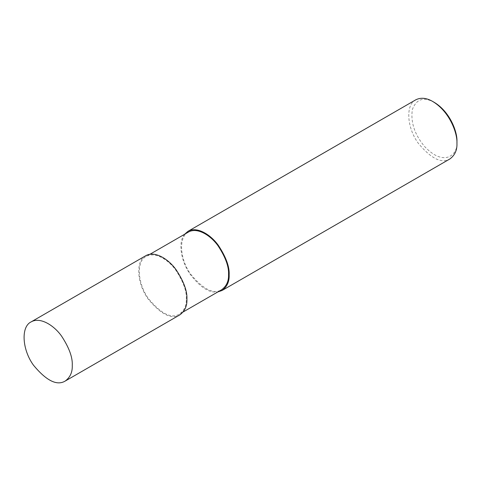 <?xml version="1.0" encoding="UTF-8"?>
<svg xmlns="http://www.w3.org/2000/svg" width="481" height="481" viewBox="0 0 481 481"><rect width="100%" height="100%" fill="white"/><g stroke="black" fill="none" stroke-linecap="round" stroke-linejoin="round"><path stroke-width="0.36" stroke-dasharray="2.4 1.8" d="M145.713 255.742C135.359 260.624 136.838 283.61 148.19 299.086C161.033 314.544 171.585 319.805 179.846 314.863M186.309 298.887C186.748 291.107 183.267 281.565 175.86 270.262C168.482 259.794 154.93 251.256 146.134 256.481C136.045 261.243 137.488 283.652 148.557 298.743C161.075 313.81 171.362 318.939 179.419 314.123C184.289 310.528 186.586 305.447 186.309 298.887M188.378 232.095C178.289 236.856 179.726 259.265 190.795 274.356C203.319 289.424 213.606 294.552 221.657 289.736M184.584 234.283C177.994 241.793 180.634 260.365 189.694 273.599C199.922 287.223 209.313 293.332 217.863 291.925M415.746 99.838C405.393 104.72 406.872 127.705 418.223 143.182C431.066 158.64 441.618 163.901 449.879 158.958M434.319 102.399C423.677 96.555 416.354 98.948 412.355 109.572C410.515 122.366 414.688 134.776 424.867 146.807C445.075 167.923 458.507 153.812 456.95 141.594M149.928 254.287L146.134 256.481M183.213 311.935L179.419 314.123"/><path stroke-width="0.72" d="M65.194 381.06L179.846 314.863C184.836 311.171 187.193 305.964 186.917 299.236C187.368 291.258 183.79 281.469 176.19 269.877C168.627 259.139 154.726 250.385 145.713 255.742L31.061 321.933C20.707 326.815 22.186 349.801 33.538 365.277C46.38 380.736 56.932 385.996 65.194 381.06C70.184 377.363 72.541 372.156 72.264 365.434C72.715 357.449 69.138 347.661 61.538 336.069C53.974 325.336 40.073 316.576 31.061 321.933M183.213 311.935L221.657 289.736C226.527 286.141 228.824 281.06 228.553 274.501C228.992 266.721 225.505 257.179 218.097 245.875C210.72 235.407 197.168 226.87 188.378 232.095L149.928 254.287M217.863 291.925L222.084 290.476C227.08 286.784 229.437 281.577 229.154 274.849C229.605 266.865 226.034 257.082 218.434 245.49C210.864 234.752 196.97 225.998 187.951 231.355L184.584 234.283M222.084 290.476L449.879 158.958C454.876 155.267 457.233 150.06 456.95 143.332C457.527 133.441 449.861 111.832 432.816 101.527C426.533 97.853 420.845 97.288 415.746 99.838L187.951 231.355M432.816 101.527L434.319 102.399C450.306 112.061 457.491 132.323 456.95 141.594L456.95 143.332"/></g></svg>
